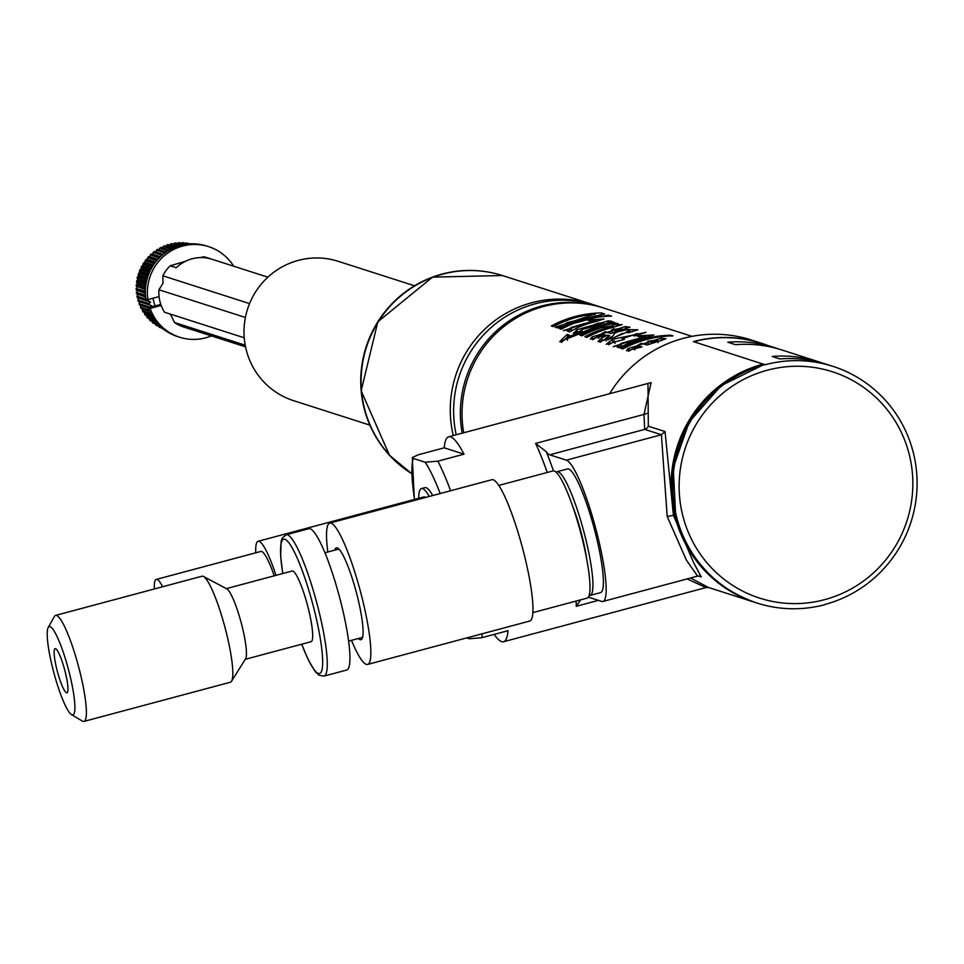 <?xml version="1.0" encoding="UTF-8"?>
<svg xmlns="http://www.w3.org/2000/svg" width="964" height="964" viewBox="0 0 964 964"><rect width="100%" height="100%" fill="white"/><g stroke="black" fill="none" stroke-linecap="round" stroke-linejoin="round"><path stroke-width="1.45" d="M694.442 342.087L698.695 340.485A124.187 121.85 -72.2 0 1 761.247 343.365L774.2 347.522A124.187 121.85 -72.2 0 1 778.044 348.823M765.127 364.754A124.187 121.85 -72.2 0 1 832.932 366.356A124.187 121.85 -72.2 0 1 913.378 452.935A124.187 121.85 -72.2 0 1 824.895 604.476L824.907 604.645A124.38 122.03 107.8 0 1 757.005 603.042A124.38 122.03 107.8 0 1 676.451 516.33A124.38 122.03 107.8 0 1 765.054 364.573L765.127 364.754M774.2 347.522A124.187 121.85 -72.2 0 0 727.772 342.208L735.52 344.69A124.187 121.85 -72.2 0 1 781.937 350.004L818.605 361.765A124.187 121.85 -72.2 0 1 822.449 363.067M818.605 361.765A124.187 121.85 -72.2 0 0 772.188 356.451L779.924 358.933A124.187 121.85 -72.2 0 1 826.341 364.247L832.932 366.356M763.416 364.211L693.393 341.593A124.38 122.03 -72.2 0 1 761.295 343.196A124.38 122.03 -72.2 0 1 767.537 345.389M756.668 602.934A124.38 122.03 107.8 0 1 756.33 602.825A124.38 122.03 107.8 0 1 675.776 516.114A124.38 122.03 -72.2 0 1 764.38 364.356L765.054 364.573M909.293 454.61A118.885 116.644 107.8 0 0 767.38 370.188A118.885 116.644 107.8 0 0 682.681 515.258A118.885 116.644 107.8 0 0 824.594 599.668A118.885 116.644 107.8 0 0 909.293 454.61M763.368 364.031A124.38 122.03 107.8 0 0 674.764 515.788A124.38 122.03 107.8 0 0 755.318 602.5A124.38 122.03 107.8 0 0 755.824 602.669M761.295 343.196L751.209 339.955A124.38 122.03 107.8 0 0 609.573 393.734M647.989 383.455L648.326 426.184L665.039 431.547L661.4 434.74L566.386 460.177L549.685 454.815A54.876 8.965 -105 0 1 546.359 451.839L535.635 443.416L644 414.412L644.687 429.39A5.483 5.386 107.8 0 0 648.326 426.184M698.298 575.978L701.286 576.942L693.61 562.651L673.414 515.366L665.039 431.547M755.318 602.5L708.492 587.486L690.501 578.014M588.341 597.138L601.596 601.391A73.168 11.954 -105 0 0 602.91 601.464L697.611 576.111L686.392 560.144L667.184 516.439L661.4 434.74L644.687 429.39L549.685 454.815M648.278 413.002L644 414.412L651.11 382.612L448.706 436.788A106.088 17.328 -105 0 0 444.235 447.826L418.087 454.827L412.291 457.551L413.351 458.442A96.942 15.834 -105 0 0 414.544 499.424M708.721 587.558L705.961 587.57L687.091 578.93M602.91 601.464A73.168 11.954 -105 0 0 596.511 531.393A73.168 11.954 -105 0 0 566.386 460.177M494.171 634.408A106.088 17.328 -105 0 0 503.557 641.747A106.088 17.328 -105 0 0 508.028 630.697L481.88 637.698L469.191 638.758L466.624 637.939M444.235 447.826L464.009 454.177A106.088 17.328 -105 0 0 448.706 436.788M692.056 336.352L603.416 307.938A109.739 107.679 107.8 0 0 463.696 432.776M622.274 338.665L637.493 333.568L632.637 335.303L634.698 335.966L646.037 332.339L612.357 339.388L606.284 344.293L624.335 339.328L622.274 338.665L622.599 339.979M641.301 343.292L646.989 345.028L666.016 338.762L661.28 338.147L628.01 348.607L626.516 350.8L642.048 346.859L640 346.197L634.192 347.257L641.301 343.292M605.223 331.724L610.911 333.46L629.938 327.194L625.202 326.579L591.932 337.026L590.438 339.232L605.97 335.291L603.922 334.629L598.114 335.677L605.223 331.724M580.015 335.183L582.015 335.821A109.739 107.679 107.8 0 1 601.644 327.567L612.996 325.724L606.778 327.784A109.739 107.679 107.8 0 0 584.847 336.725L586.919 337.388A109.739 107.679 107.8 0 1 611.562 327.712L622.081 324.627L612.839 324.723A109.739 107.679 107.8 0 1 618.273 323.808L616.333 323.193A109.739 107.679 107.8 0 0 580.015 335.183M567.531 340.184L566.844 337.46L569.302 335.123L567.109 334.424L559.759 341.678L579.653 333.761A109.739 107.679 107.8 0 1 614.671 322.554L612.694 321.916A109.739 107.679 107.8 0 0 607.284 322.807L611.742 321.289M566.844 337.46L577.99 332.942A109.739 107.679 107.8 0 1 581.316 331.291L573.351 332.99M573.797 333.363L576.846 329.712L608.26 320.855L611.73 321.277M621.274 344.967L617.346 347.148L619.539 347.847L627.468 343.63A109.739 107.679 107.8 0 1 645.314 337.641L653.929 334.942L637.144 335.978L639.084 336.605L645.82 336.05L613.261 346.642L621.262 344.979L621.635 346.498M551.324 325.965L553.372 326.627A109.739 107.679 107.8 0 1 584.256 315.553L595.005 314.023L555.324 327.254L557.385 327.917L601.006 315.951L590.233 317.469A109.739 107.679 107.8 0 0 559.349 328.543L561.349 329.182A109.739 107.679 107.8 0 1 611.513 316.168L608.417 315.168L566.555 322.723L604.645 313.963L601.488 312.951A109.739 107.679 107.8 0 0 551.324 325.965M601.729 337.978L598.029 341.593L612.984 338.039L629.95 330.821L626.034 332.219L628.046 332.869L637.843 329.76L627.118 329.628C606.452 333.773 619.466 334.315 608.007 338.484L605.621 338.316L609.778 335.737L607.73 335.074L601.729 337.978L602.404 340.678L605.766 338.894M620.9 348.281L622.901 348.932A109.739 107.679 107.8 0 1 672.956 335.906L670.956 335.267A109.739 107.679 107.8 0 0 620.9 348.281M569.664 331.857L577.581 327.639A109.739 107.679 107.8 0 1 595.427 321.651L604.042 318.951L587.257 319.976L589.197 320.602L595.933 320.06L563.374 330.652L571.375 328.977L567.459 331.146L569.664 331.857M580.702 599.825L576.243 606.308A106.088 17.328 -105 0 0 576.135 601.054M589.125 595.415A64.022 10.459 -105 0 0 590.089 595.427L600.548 592.619A64.022 10.459 -105 0 0 594.945 531.321A64.022 10.459 -105 0 0 568.591 468.998A64.022 10.459 -105 0 0 567.447 468.938L556.987 471.745A64.022 10.459 -105 0 0 556.156 472.227M464.009 454.177L437.873 461.178L425.172 462.226L413.351 458.442M612.357 339.388L613.02 342.063L614.478 341.328M637.77 334.689L640.241 334.472M613.02 342.063L608.694 344.775M628.709 351.282L634.312 347.739M643.795 344.003L648.157 342.786M657.749 341.087L660.545 340.858M628.673 351.294L628.01 348.607M640.325 347.522L640 346.197M592.631 339.714L598.234 336.171M607.718 332.435L612.08 331.218M621.659 329.519L624.467 329.29M592.595 339.726L591.932 337.026M604.247 335.954L603.922 334.629M607.067 328.965L606.778 327.784M613.466 327.23L612.839 324.723M616.562 324.073L616.333 323.193M567.579 336.352L567.109 334.424M566.916 337.737L561.325 342.437M612.911 322.807L612.694 321.916M607.525 323.796L607.284 322.807M608.658 322.458L608.26 320.855M576.605 332.99L581.834 330.062M603.765 323.916L607.477 323.579M581.666 332.737L581.316 331.291M578.364 334.436L577.99 332.942M646.073 337.111L648.386 336.906M617.093 346.377L620.924 344.353M634.746 340.268L636.324 340.22M595.162 314.662L595.005 314.023M601.211 316.758L601.006 315.951M608.682 316.228L608.417 315.168M566.796 323.723L566.555 322.723M601.777 314.071L601.488 312.951M627.371 330.592L627.118 329.628M630.239 331.978L632.143 331.809M614.068 337.593L622.395 333.339M608.079 336.484L607.73 335.074M602.404 340.678L600.042 342.328M671.125 335.942L670.956 335.267M596.198 321.12L598.511 320.916M567.206 330.387L571.049 328.363M584.859 324.278L586.449 324.229M571.748 330.495L571.375 328.977M590.089 595.427A64.022 10.459 -105 0 0 584.485 534.116A64.022 10.459 -105 0 0 558.132 471.794A64.022 10.459 -105 0 0 556.987 471.745M649.447 344.196L648.423 343.859L647.76 341.22L657.472 339.979L651.206 342.316L651.507 343.521M613.357 332.616L612.345 332.291L611.682 329.652L621.394 328.411L615.128 330.748L615.43 331.953M604.163 325.507L603.512 322.856L597.692 323.265L581.714 329.58L582.461 332.351M586.558 558.337A46.646 7.616 -105 0 0 572.459 505.642M432.728 495.532A63.106 10.303 -105 0 0 424.955 487.639L421.473 488.567A63.106 10.303 -105 0 0 418.677 498.316M602.584 307.673A109.739 107.679 107.8 0 0 601.741 307.396A109.739 107.679 107.8 0 0 462.19 433.173M647.76 341.22L651.206 342.316M611.682 329.652L615.128 330.748M594.993 327.206L594.692 326.001L603.5 322.856M581.714 329.58L594.692 326.001M631.046 340.75A109.739 107.679 -72.2 0 1 634.553 339.509L620.732 343.57L631.046 340.75L631.372 342.027M634.854 340.726L634.553 339.509M581.063 324.784A109.739 107.679 -72.2 0 1 584.666 323.518L570.857 327.567L581.063 324.784L581.376 326.073M584.967 324.735L584.666 323.518M429.245 496.46A63.106 10.303 -105 0 0 421.473 488.567M601.741 307.396L595.005 305.239A109.739 107.679 107.8 0 0 488.989 329.459A109.739 107.679 107.8 0 0 456.213 434.776M425.558 497.448A54.418 8.893 -105 0 0 423.714 496.966L258.111 541.286A54.418 8.893 75 0 1 274.692 571.495A54.418 8.893 75 0 1 275.981 575.351M532.839 612.634L587.076 598.126A65.841 10.749 -105 0 0 586.546 558.289L584.991 550.082A45.73 7.471 -105 0 0 575.641 514.788A45.73 7.471 -105 0 0 575.219 513.559L572.471 505.69A65.841 10.749 -105 0 0 553.023 470.914L498.798 485.422M255.761 552.806A54.418 8.893 75 0 1 258.111 541.286M586.546 558.289A65.841 10.749 -105 0 0 573.086 507.462A65.841 10.749 -105 0 0 572.471 505.69M274.21 575.821A43.898 7.17 -105 0 0 261.618 551.48A43.898 7.17 -105 0 0 260.834 551.444L156.252 579.436A43.898 7.17 -105 0 0 154.361 588.968M593.318 304.708A109.739 107.679 107.8 0 0 591.643 304.154A109.739 107.679 107.8 0 0 484.928 329.025A109.739 107.679 107.8 0 0 453.285 435.559M162.639 586.751A43.898 7.17 -105 0 0 157.036 579.472A43.898 7.17 -105 0 0 156.252 579.436M591.643 304.154L502.497 275.571A109.739 107.679 107.8 0 0 378.153 322.012A109.739 107.679 107.8 0 0 389.854 455.418A109.739 107.679 107.8 0 0 411.592 473.469M351.486 640.349A73.168 11.954 -105 0 0 367.585 664.437L529.706 621.057A73.168 11.954 -105 0 0 514.149 520.307A73.168 11.954 -105 0 0 491.869 479.698L329.76 523.091A73.168 11.954 -105 0 0 327.844 552.011M367.585 664.437A73.168 11.954 -105 0 0 352.041 563.699A73.168 11.954 -105 0 0 329.76 523.091M358.439 638.493A47.561 7.772 -105 0 0 360.114 639.662A47.561 7.772 -105 0 0 360.97 639.698A47.561 7.772 -105 0 0 356.813 594.161A47.561 7.772 -105 0 0 337.231 547.865A47.561 7.772 -105 0 0 336.376 547.829A47.561 7.772 -105 0 0 334.785 550.143M301.672 644.217L308.396 660.075L315.095 671.474L319.036 675.222L324.012 676.101L346.666 670.04A73.168 11.954 -105 0 0 331.122 569.302A73.168 11.954 -105 0 0 308.842 528.694L286.175 534.755L282.295 538.045L281.127 541.322L280.645 556.3L282.765 573.532M245.266 659.316L311.071 641.699A36.584 5.977 -105 0 0 311.733 625.178A36.584 5.977 -105 0 0 302.322 588.582A36.584 5.977 -105 0 0 292.152 571.025L226.347 588.63M203.476 576.472L226.889 588.92A36.584 5.977 75 0 1 245.495 642.916A36.584 5.977 75 0 1 245.591 658.798L231.517 681.271A54.876 8.965 -105 0 0 231.384 657.448A54.876 8.965 -105 0 0 203.476 576.472A54.876 8.965 -105 0 0 202.006 576.219L55.587 615.406A54.876 8.965 75 0 1 70.842 641.735A54.876 8.965 75 0 1 84.953 696.635A54.876 8.965 75 0 1 83.952 721.421A54.876 8.965 75 0 1 82.326 721.072L71.517 714.625A45.73 7.471 75 0 1 48.393 647.218A45.73 7.471 75 0 1 48.2 627.504A45.73 7.471 75 0 1 60.804 645.422A45.73 7.471 75 0 1 73.71 694.273A45.73 7.471 75 0 1 71.517 714.625M83.952 721.421L230.384 682.223A54.876 8.965 -105 0 0 231.517 681.271M48.2 627.504L54.346 616.514A54.876 8.965 75 0 1 55.587 615.406M55.551 648.676A22.859 3.736 75 0 1 64.962 670.932A22.859 3.736 75 0 1 66.962 692.827A22.859 3.736 75 0 1 66.552 692.815A22.859 3.736 75 0 1 57.141 670.546A22.859 3.736 75 0 1 55.141 648.664A22.859 3.736 75 0 1 55.551 648.676M414.544 285.79L338.256 261.328A73.168 71.782 107.8 0 0 255.352 292.285A73.168 71.782 107.8 0 0 263.16 381.226A73.168 71.782 107.8 0 0 293.574 400.663L369.863 425.124M245.543 346.847L183.63 326.989A36.584 35.897 107.8 0 1 174.484 322.518L245.218 345.196M174.484 322.518L170.917 315.095L169.411 313.806M245.386 317.469L158.952 289.754A36.584 35.897 107.8 0 0 164.555 312.24L244.241 337.798M158.952 289.754L162.988 283.32L162.832 275.788L249.555 303.6M267.884 277.174L205.971 257.316A36.584 35.897 107.8 0 0 203.97 256.749L210.032 258.689A36.584 35.897 107.8 0 0 176.279 267.727L170.218 265.775A36.584 35.897 107.8 0 0 162.832 275.788M185.305 261.34L170.218 265.775M200.126 257.593L203.97 256.749M160.783 304.383L148.095 307.781L150.119 308.432L161.169 305.468M150.119 308.432A47.561 46.658 107.8 0 0 179.605 337.219A47.561 46.658 107.8 0 0 211.345 335.882M233.686 266.209A47.561 46.658 107.8 0 0 208.646 246.651A47.561 46.658 107.8 0 0 147.914 299.599L159.06 296.611M148.095 307.781A47.561 46.658 107.8 0 0 177.581 336.581L179.605 337.219M208.646 246.651L206.633 246.013A47.561 46.658 107.8 0 0 145.889 298.948L147.914 299.599M155.108 305.901A40.235 39.476 -72.2 0 1 153.071 298.213M148.709 299.382L148.516 301.262L150.637 302.094L149.095 303.552L149.516 304.998L151.697 305.672L150.288 307.227M147.179 278.668L138.744 275.969L137.454 276.873L137.117 278.343L146.504 281.355M146.311 282.319L137.888 279.62L137.117 278.343M137.888 279.62L136.466 282.175L145.817 285.187M145.709 286.007L137.358 283.332L136.466 282.175M137.358 283.332L136.141 286.055L145.444 289.043M145.407 289.718L136.141 286.055M137.141 287.067L136.153 289.935L145.371 292.899M145.383 293.418L136.153 289.935M137.25 290.803L136.49 293.803L145.612 296.731M145.648 297.081L136.49 293.803M137.671 294.514L137.165 297.623L148.516 301.262M150.637 302.094L137.165 297.623M138.418 298.177L138.165 301.358L149.516 304.998M139.479 301.756L139.419 304.973L148.131 307.769L139.479 304.986M140.84 305.214L140.985 308.468L149.444 311.179M142.491 308.54L142.853 311.806L151.047 314.433M144.431 311.709L144.986 314.963L152.83 317.481M146.636 314.686L147.384 317.915L154.782 320.289M149.083 317.445L150.035 320.638L156.819 322.82M151.999 321.277L152.902 323.121L158.867 325.037M155.059 323.82L156.481 325.266L159.723 325.892M158.361 326.109L161.337 327.374M161.88 328.122L162.518 328.375M189.305 243.808L190.776 244.121M185.269 243.374L187.028 243.374M181.256 243.277L183.232 242.952M177.28 243.543L179.075 242.579L184.943 244.458M172.652 244.928L175.303 242.904L182.015 245.049M169.037 245.724L171.556 243.555L178.894 245.904M165.507 246.844L167.869 244.531L175.689 247.037M162.085 248.266L164.29 245.82L172.46 248.447L164.446 245.916M158.795 249.977L160.819 247.423L169.266 250.134L160.94 247.483M155.65 251.978L157.493 249.327L166.145 252.11L157.566 249.351M160.434 256.725L152.698 254.255L153.168 252.435L154.361 251.52L163.169 254.339L154.361 251.52M152.698 254.255L151.36 253.954L150.239 254.978L159.277 257.87M157.903 259.316L149.95 256.773L150.239 254.978M149.95 256.773L148.564 256.641L147.54 257.762L156.698 260.69M155.541 262.124L147.42 259.521L147.54 257.762M147.42 259.521L146.022 259.569L145.094 260.762L154.348 263.738M153.384 265.124L145.13 262.485L145.094 260.762M145.13 262.485L142.913 263.979L152.228 266.968M151.456 268.305L143.106 265.63L142.913 263.979M143.106 265.63L141.009 267.365L150.372 270.378M149.769 271.643L141.359 268.944L141.009 267.365M141.359 268.944L139.394 270.908L148.793 273.921M148.348 275.102L139.9 272.402L139.394 270.908M139.9 272.402L138.093 274.583L147.504 277.596M138.744 275.969L138.093 274.583M673.414 515.366L667.184 516.439M701.286 576.942A5.483 5.386 107.8 0 0 699.599 576.038L697.599 576.111M598.415 600.367L576.243 606.308M553.457 470.854A111.571 18.22 -105 0 0 546.359 451.839M547.251 472.456A106.088 17.328 -105 0 0 535.635 443.416M481.88 637.698A106.088 17.328 -105 0 0 482.084 633.794M450.622 490.748A106.088 17.328 -105 0 0 437.873 461.178M661.87 340.485L661.28 338.147M625.793 328.917L625.202 326.579M577.508 332.399L576.846 329.712M590.486 318.457L590.233 317.469M608.356 339.894L608.007 338.484M469.191 638.758A96.942 15.834 -105 0 0 469.673 637.12M440.199 493.532A96.942 15.834 -105 0 0 425.172 462.226M493.255 273.065A109.703 107.643 107.8 0 0 375.382 325.904A109.703 107.643 107.8 0 0 389.48 455.261A109.703 107.643 107.8 0 0 411.592 473.553L389.492 455.297L361.163 390.818L377.84 321.795L432.535 277.138L502.34 275.523M324.012 676.101A73.168 11.954 -105 0 0 308.468 575.363A73.168 11.954 -105 0 0 286.175 534.755M301.744 644.193A69.504 11.351 -105 0 0 322.603 664.738A69.504 11.351 -105 0 0 304.805 577.798A69.504 11.351 -105 0 0 284.561 539.201A69.504 11.351 -105 0 0 282.826 573.52M146.865 279.885L137.454 276.873M146.058 283.681L136.671 280.681M145.552 287.537L136.225 284.537M145.359 291.393L136.105 288.429M145.48 295.237L136.322 292.297M148.215 299.78L136.864 296.141M149.095 303.552L137.732 299.912M150.227 307.215L138.924 303.588M148.878 309.854L140.431 307.142M141.106 308.492L149.444 311.155M150.384 313.155L142.238 310.541M143.021 311.83L151.023 314.385M152.071 316.252L144.335 313.77M145.227 314.975L152.782 317.397M153.939 319.12L146.709 316.794M155.891 321.711L149.324 319.602M157.855 323.976L152.167 322.157M185.558 243.169L188.233 244.025M181.75 242.88L186.112 244.278M177.918 242.94L183.509 244.723M174.11 243.326L180.605 245.41M170.351 244.049L177.521 246.35M166.652 245.109L174.351 247.579M163.061 246.483L171.17 249.086M159.602 248.182L168.025 250.881M156.288 250.17L164.965 252.942M153.168 252.435L162.036 255.279M160.337 256.834L151.36 253.954M157.686 259.569L148.564 256.641M155.24 262.521L146.022 259.569M153.023 265.69L143.732 262.702M151.071 269.028L141.708 266.028M149.372 272.523L139.985 269.51M147.974 276.15L138.563 273.137M757.005 603.042L756.33 602.825C714.661 588.052 687.778 559.132 675.68 516.041L673.246 467.709L689.224 421.919L721.192 385.624L764.283 364.344M705.961 587.57L503.557 641.747M615.008 343.473L614.345 340.786M638.144 336.219L637.481 333.568M634.854 349.944L634.192 347.257M598.777 338.376L598.114 335.689M613.658 328.375L612.996 325.724M646.157 337.436L645.82 336.075M630.311 332.279L629.95 330.821M606.296 341.015L605.621 338.316M596.282 321.446L595.933 320.084M414.375 499.46L412.291 457.551M658.135 342.63L657.472 339.979M622.045 331.062L621.394 328.411M621.093 345.028L620.732 343.57M571.218 329.037L570.845 327.567M348.582 641.12L362.56 637.385M324.94 552.782L338.906 549.046M155.975 325.338L160.783 326.88M159.229 327.278L162.434 328.302M162.639 328.917L163.567 329.206M190.354 243.627L191.029 243.844M186.63 242.952L189.655 243.916M182.871 242.603L187.546 244.097"/></g></svg>
